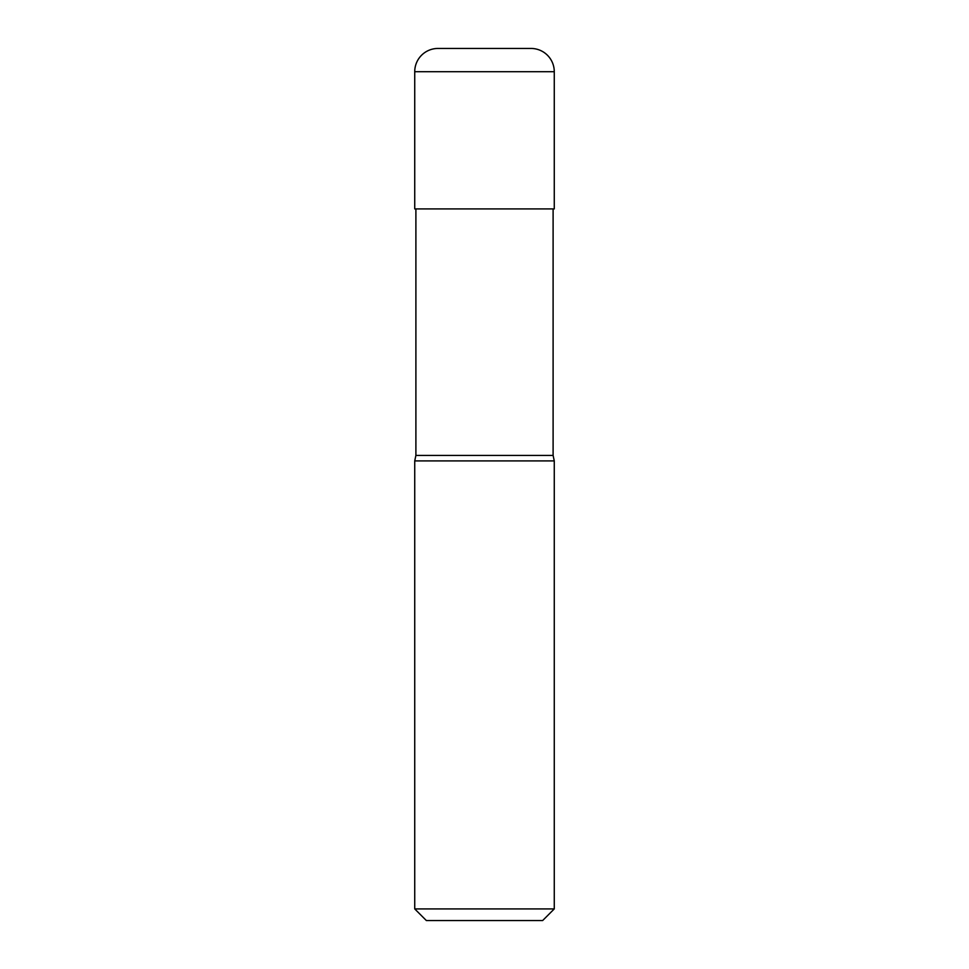 <?xml version="1.0" encoding="UTF-8"?>
<svg xmlns="http://www.w3.org/2000/svg" width="969" height="969" viewBox="0 0 969 969"><rect width="100%" height="100%" fill="white"/><g stroke="black" fill="none" stroke-linecap="round" stroke-linejoin="round"><path stroke-width="1.45" d="M414.732 71.706A23.256 23.256 0 0 1 437.988 48.45L531.012 48.45A23.256 23.256 0 0 1 554.268 71.706L414.732 71.706L414.732 208.916L554.268 208.916L554.268 71.706M414.732 908.922L554.268 908.922L542.64 920.55L426.36 920.55L414.732 908.922L414.732 460.905L415.895 455.43L553.105 455.43L553.105 208.916M414.732 460.905L554.268 460.905L553.105 455.43M554.268 908.922L554.268 460.905M415.895 455.43L415.895 208.916"/></g></svg>
